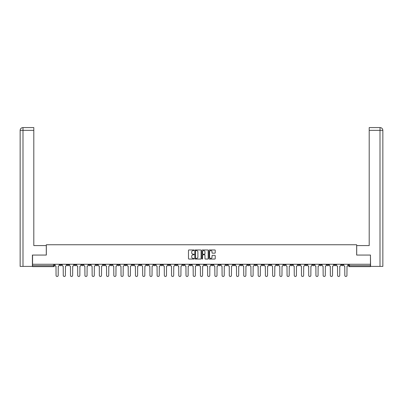 <?xml version="1.0" encoding="UTF-8"?>
<svg xmlns="http://www.w3.org/2000/svg" width="403" height="403" viewBox="0 0 403 403"><rect width="100%" height="100%" fill="white"/><g stroke="black" fill="none" stroke-linecap="round" stroke-linejoin="round"><path stroke-width="0.6" d="M194.095 250.283A0.317 0.317 0 0 0 193.778 249.966L188.952 249.966A0.453 0.453 0 0 0 188.498 250.419L188.498 258.595A0.453 0.453 0 0 0 188.952 259.048L193.778 259.048A0.317 0.317 0 0 0 194.095 258.731A0.317 0.317 0 0 0 193.778 258.414L193.153 258.414A1.456 1.456 0 0 1 191.702 256.958L191.702 256.278A1.456 1.456 0 0 1 193.153 254.827L193.778 254.827A0.317 0.317 0 0 0 194.095 254.51A0.317 0.317 0 0 0 193.778 254.187L193.153 254.187A1.456 1.456 0 0 1 191.702 252.736L191.702 252.056A1.456 1.456 0 0 1 193.153 250.601L193.778 250.601A0.317 0.317 0 0 0 194.095 250.283M298.029 264.272L298.029 264.781L299.877 264.781A0.927 0.927 0 0 1 298.955 265.708A0.927 0.927 0 0 1 298.029 264.781L298.029 264.272M254.716 264.272L254.716 264.781L256.565 264.781A0.927 0.927 0 0 1 255.643 265.708A0.927 0.927 0 0 1 254.716 264.781L254.716 264.272M247.497 264.272L247.497 264.781L249.346 264.781A0.927 0.927 0 0 1 248.424 265.708A0.927 0.927 0 0 1 247.497 264.781L247.497 264.272M204.185 264.272L204.185 264.781L206.034 264.781A0.927 0.927 0 0 1 205.112 265.708A0.927 0.927 0 0 1 204.185 264.781L204.185 264.272M196.966 264.272L196.966 264.781L198.815 264.781A0.927 0.927 0 0 1 197.888 265.708A0.927 0.927 0 0 1 196.966 264.781L196.966 264.272M189.748 264.272L189.748 264.781L191.596 264.781A0.927 0.927 0 0 1 190.669 265.708A0.927 0.927 0 0 1 189.748 264.781L189.748 264.272M175.31 264.272L175.31 264.781L177.159 264.781A0.927 0.927 0 0 1 176.232 265.708A0.927 0.927 0 0 1 175.31 264.781L175.31 264.272M160.873 264.781L160.873 264.272L160.873 264.781A0.927 0.927 0 0 0 161.794 265.708A0.927 0.927 0 0 1 160.873 264.781L162.721 264.781A0.927 0.927 0 0 1 161.794 265.708A0.927 0.927 0 0 0 162.721 264.781L162.721 264.272L162.721 264.781M153.654 264.781L153.654 264.272L153.654 264.781A0.927 0.927 0 0 0 154.576 265.708A0.927 0.927 0 0 1 153.654 264.781L155.503 264.781A0.927 0.927 0 0 1 154.576 265.708M146.435 264.781L146.435 264.272L146.435 264.781A0.927 0.927 0 0 0 147.357 265.708A0.927 0.927 0 0 1 146.435 264.781L148.284 264.781A0.927 0.927 0 0 1 147.357 265.708A0.927 0.927 0 0 0 148.284 264.781L148.284 264.272L148.284 264.781M139.216 264.272L139.216 264.781L141.065 264.781A0.927 0.927 0 0 1 140.138 265.708A0.927 0.927 0 0 1 139.216 264.781L139.216 264.272M131.998 264.272L131.998 264.781L133.846 264.781A0.927 0.927 0 0 1 132.919 265.708A0.927 0.927 0 0 1 131.998 264.781L131.998 264.272M124.779 264.272L124.779 264.781L126.628 264.781A0.927 0.927 0 0 1 125.701 265.708A0.927 0.927 0 0 1 124.779 264.781L124.779 264.272M117.56 264.781L117.56 264.272L117.56 264.781A0.927 0.927 0 0 0 118.482 265.708A0.927 0.927 0 0 1 117.56 264.781L119.409 264.781A0.927 0.927 0 0 1 118.482 265.708M103.123 264.781L103.123 264.272L103.123 264.781A0.927 0.927 0 0 0 104.045 265.708A0.927 0.927 0 0 1 103.123 264.781L104.971 264.781A0.927 0.927 0 0 1 104.045 265.708A0.927 0.927 0 0 0 104.971 264.781L104.971 264.272L104.971 264.781M95.904 264.781L95.904 264.272L95.904 264.781A0.927 0.927 0 0 0 96.826 265.708A0.927 0.927 0 0 1 95.904 264.781L97.753 264.781A0.927 0.927 0 0 1 96.826 265.708A0.927 0.927 0 0 0 97.753 264.781L97.753 264.272L97.753 264.781M88.68 264.781L88.68 264.272L88.68 264.781A0.927 0.927 0 0 0 89.607 265.708A0.927 0.927 0 0 1 88.68 264.781L90.534 264.781A0.927 0.927 0 0 1 89.607 265.708A0.927 0.927 0 0 0 90.534 264.781L90.534 264.272L90.534 264.781M81.461 264.781L81.461 264.272L81.461 264.781A0.927 0.927 0 0 0 82.388 265.708A0.927 0.927 0 0 1 81.461 264.781L83.315 264.781A0.927 0.927 0 0 1 82.388 265.708M74.243 264.781L74.243 264.272L74.243 264.781A0.927 0.927 0 0 0 75.17 265.708A0.927 0.927 0 0 1 74.243 264.781L76.096 264.781A0.927 0.927 0 0 1 75.17 265.708A0.927 0.927 0 0 0 76.096 264.781L76.096 264.272L76.096 264.781M67.024 264.781L67.024 264.272L67.024 264.781A0.927 0.927 0 0 0 67.951 265.708A0.927 0.927 0 0 1 67.024 264.781L68.878 264.781A0.927 0.927 0 0 1 67.951 265.708A0.927 0.927 0 0 0 68.878 264.781L68.878 264.272L68.878 264.781M214.774 253.17A0.453 0.453 0 0 0 215.227 252.711L215.227 250.419A0.453 0.453 0 0 0 214.774 249.966L209.414 249.966A0.453 0.453 0 0 0 208.961 250.419L208.961 258.595A0.453 0.453 0 0 0 209.414 259.048L214.774 259.048A0.453 0.453 0 0 0 215.227 258.595L215.227 255.824A0.453 0.453 0 0 0 214.774 255.371L212.482 255.371A0.453 0.453 0 0 0 212.028 255.824L212.028 257.2A1.214 1.214 0 0 1 210.809 258.414A1.214 1.214 0 0 1 209.595 257.2L209.595 251.815A1.214 1.214 0 0 1 210.809 250.601A1.214 1.214 0 0 1 212.028 251.815L212.028 252.711A0.453 0.453 0 0 0 212.482 253.17L214.774 253.17M22.996 266.398L20.15 266.398L20.15 130.35C20.316 128.668 21.243 127.741 22.921 127.575L33.802 127.575L33.802 130.35L22.996 130.35L22.996 266.398L32.411 266.398L32.411 255.064L46.34 255.064L46.34 244.742L356.66 244.742L356.66 255.064L370.448 255.064L370.448 264.272L32.552 264.272L32.552 265.708L54.44 265.708L54.44 264.272L54.44 265.708A0.927 0.927 0 0 1 53.513 266.63L32.552 266.63L32.552 265.708M32.552 255.064L32.552 264.272M201.102 250.419A0.453 0.453 0 0 0 200.649 249.966L195.289 249.966A0.453 0.453 0 0 0 194.835 250.419L194.835 258.595A0.453 0.453 0 0 0 195.289 259.048L200.649 259.048A0.453 0.453 0 0 0 201.102 258.595L201.102 250.419M202.351 249.966L207.711 249.966A0.453 0.453 0 0 1 208.165 250.419L208.165 258.595A0.453 0.453 0 0 1 207.711 259.048L205.419 259.048A0.453 0.453 0 0 1 204.966 258.595L204.966 255.28A0.453 0.453 0 0 0 204.507 254.827L202.986 254.827A0.453 0.453 0 0 0 202.533 255.28L202.533 258.731A0.317 0.317 0 0 1 202.215 259.048A0.317 0.317 0 0 1 201.898 258.731L201.898 250.419A0.453 0.453 0 0 1 202.351 249.966M348.56 264.272L348.56 265.708L370.448 265.708L370.448 266.63L349.487 266.63A0.927 0.927 0 0 1 348.56 265.708A0.927 0.927 0 0 0 349.487 266.63L349.487 264.272M370.448 264.272L370.448 265.708M343.195 264.272L343.195 264.781A0.927 0.927 0 0 1 342.268 265.708A0.927 0.927 0 0 1 341.341 264.781L343.195 264.781M341.341 264.272L341.341 264.781M335.976 264.781L335.976 264.272L335.976 264.781A0.927 0.927 0 0 1 335.049 265.708A0.927 0.927 0 0 1 334.122 264.781L335.976 264.781A0.927 0.927 0 0 1 335.049 265.708M334.122 264.272L334.122 264.781M328.757 264.272L328.757 264.781A0.927 0.927 0 0 1 327.83 265.708A0.927 0.927 0 0 1 326.904 264.781A0.927 0.927 0 0 0 327.83 265.708M326.904 264.272L326.904 264.781L328.757 264.781M321.539 264.272L321.539 264.781A0.927 0.927 0 0 1 320.612 265.708A0.927 0.927 0 0 1 319.685 264.781L321.539 264.781A0.927 0.927 0 0 1 320.612 265.708M319.685 264.272L319.685 264.781M314.32 264.272L314.32 264.781A0.927 0.927 0 0 1 313.393 265.708A0.927 0.927 0 0 1 312.466 264.781A0.927 0.927 0 0 0 313.393 265.708M312.466 264.272L312.466 264.781L314.32 264.781M307.096 264.272L307.096 264.781A0.927 0.927 0 0 1 306.174 265.708A0.927 0.927 0 0 1 305.247 264.781L307.096 264.781M305.247 264.272L305.247 264.781M299.877 264.272L299.877 264.781A0.927 0.927 0 0 1 298.955 265.708M292.659 264.272L292.659 264.781A0.927 0.927 0 0 1 291.737 265.708A0.927 0.927 0 0 1 290.81 264.781L292.659 264.781M290.81 264.272L290.81 264.781M285.44 264.272L285.44 264.781A0.927 0.927 0 0 1 284.518 265.708A0.927 0.927 0 0 1 283.591 264.781L285.44 264.781M283.591 264.272L283.591 264.781M278.221 264.272L278.221 264.781A0.927 0.927 0 0 1 277.299 265.708A0.927 0.927 0 0 1 276.372 264.781A0.927 0.927 0 0 0 277.299 265.708M276.372 264.272L276.372 264.781L278.221 264.781M271.002 264.272L271.002 264.781A0.927 0.927 0 0 1 270.081 265.708A0.927 0.927 0 0 1 269.154 264.781L271.002 264.781M269.154 264.272L269.154 264.781M263.784 264.272L263.784 264.781A0.927 0.927 0 0 1 262.862 265.708A0.927 0.927 0 0 1 261.935 264.781L263.784 264.781M261.935 264.272L261.935 264.781M256.565 264.272L256.565 264.781M249.346 264.272L249.346 264.781L249.346 264.272M242.127 264.272L242.127 264.781A0.927 0.927 0 0 1 241.206 265.708A0.927 0.927 0 0 1 240.279 264.781L242.127 264.781M240.279 264.272L240.279 264.781M234.909 264.272L234.909 264.781A0.927 0.927 0 0 1 233.987 265.708A0.927 0.927 0 0 1 233.06 264.781L234.909 264.781M233.06 264.272L233.06 264.781M227.69 264.272L227.69 264.781A0.927 0.927 0 0 1 226.768 265.708A0.927 0.927 0 0 1 225.841 264.781L227.69 264.781M225.841 264.272L225.841 264.781M220.471 264.272L220.471 264.781A0.927 0.927 0 0 1 219.549 265.708A0.927 0.927 0 0 1 218.622 264.781L220.471 264.781M218.622 264.272L218.622 264.781M213.252 264.272L213.252 264.781A0.927 0.927 0 0 1 212.331 265.708A0.927 0.927 0 0 1 211.404 264.781L213.252 264.781M211.404 264.272L211.404 264.781M206.034 264.272L206.034 264.781A0.927 0.927 0 0 1 205.112 265.708M198.815 264.272L198.815 264.781M191.596 264.781L191.596 264.272L191.596 264.781A0.927 0.927 0 0 1 190.669 265.708M184.378 264.272L184.378 264.781A0.927 0.927 0 0 1 183.451 265.708A0.927 0.927 0 0 1 182.529 264.781A0.927 0.927 0 0 0 183.451 265.708A0.927 0.927 0 0 0 184.378 264.781L182.529 264.781L182.529 264.272M177.159 264.781L177.159 264.272L177.159 264.781A0.927 0.927 0 0 1 176.232 265.708M169.94 264.272L169.94 264.781A0.927 0.927 0 0 1 169.013 265.708A0.927 0.927 0 0 1 168.091 264.781A0.927 0.927 0 0 0 169.013 265.708M168.091 264.272L168.091 264.781L169.94 264.781M155.503 264.272L155.503 264.781L155.503 264.272M141.065 264.781L141.065 264.272L141.065 264.781A0.927 0.927 0 0 1 140.138 265.708M133.846 264.781L133.846 264.272L133.846 264.781A0.927 0.927 0 0 1 132.919 265.708M126.628 264.781L126.628 264.272L126.628 264.781A0.927 0.927 0 0 1 125.701 265.708M119.409 264.272L119.409 264.781L119.409 264.272M112.19 264.781L112.19 264.272L112.19 264.781A0.927 0.927 0 0 1 111.263 265.708A0.927 0.927 0 0 1 110.341 264.781L112.19 264.781A0.927 0.927 0 0 1 111.263 265.708M110.341 264.272L110.341 264.781M83.315 264.272L83.315 264.781L83.315 264.272M61.659 264.272L61.659 264.781A0.927 0.927 0 0 1 60.732 265.708A0.927 0.927 0 0 1 59.805 264.781A0.927 0.927 0 0 0 60.732 265.708A0.927 0.927 0 0 0 61.659 264.781L61.659 264.272M59.805 264.272L59.805 264.781L61.659 264.781M53.513 264.272L53.513 266.63A0.927 0.927 0 0 0 54.44 265.708M195.787 250.601A0.317 0.317 0 0 0 195.47 250.918L195.47 258.096A0.317 0.317 0 0 0 195.787 258.414L196.447 258.414A1.456 1.456 0 0 0 197.898 256.958L197.898 252.056A1.456 1.456 0 0 0 196.447 250.601L195.787 250.601M204.966 251.84A1.214 1.214 0 0 0 203.747 250.626A1.214 1.214 0 0 0 202.533 251.84L202.533 253.734A0.453 0.453 0 0 0 202.986 254.187L204.507 254.187A0.453 0.453 0 0 0 204.966 253.734L204.966 251.84M55.065 264.272L55.065 265.245A0.927 0.927 139.8 0 0 55.992 266.166L56.057 275.425A1.063 1.063 139.8 0 0 57.125 276.488A1.063 1.063 139.8 0 0 58.188 275.425L58.259 266.166A0.927 0.927 139.8 0 0 59.181 265.245L59.181 264.272M62.284 264.272L62.284 265.245A0.927 0.927 139.8 0 0 63.211 266.166L63.276 275.425A1.063 1.063 139.8 0 0 64.344 276.488A1.063 1.063 139.8 0 0 65.407 275.425L65.477 266.166A0.927 0.927 139.8 0 0 66.399 265.245L66.399 264.272M69.502 264.272L69.502 265.245A0.927 0.927 139.8 0 0 70.429 266.166L70.495 275.425A1.063 1.063 139.8 0 0 71.563 276.488A1.063 1.063 139.8 0 0 72.626 275.425L72.696 266.166A0.927 0.927 139.8 0 0 73.618 265.245L73.618 264.272M46.295 255.064L46.295 245.578L33.802 245.578L33.802 130.35M22.996 127.575L22.996 130.35L20.15 130.35L20.15 238.636L20.15 130.35C20.311 128.668 21.238 127.741 22.926 127.575M356.705 255.064L356.705 245.578L369.198 245.578L369.198 127.575L380.069 127.575L380.004 130.35L369.198 130.35M382.85 266.398L382.85 238.636L382.85 266.398L370.589 266.398L370.448 255.064M380.004 266.398L380.004 130.35L382.85 130.35L382.85 238.636L382.85 130.35C382.684 128.668 381.757 127.741 380.079 127.575M76.721 264.272L76.721 265.245A0.927 0.927 139.8 0 0 77.648 266.166L77.714 275.425A1.063 1.063 139.8 0 0 78.781 276.488A1.063 1.063 139.8 0 0 79.844 275.425L79.915 266.166A0.927 0.927 139.8 0 0 80.837 265.245L80.837 264.272M83.94 264.272L83.94 265.245A0.927 0.927 139.8 0 0 84.867 266.166L84.932 275.425A1.063 1.063 139.8 0 0 86 276.488A1.063 1.063 139.8 0 0 87.063 275.425L87.134 266.166A0.927 0.927 139.8 0 0 88.056 265.245L88.056 264.272M91.159 264.272L91.159 265.245A0.927 0.927 139.8 0 0 92.086 266.166L92.151 275.425A1.063 1.063 139.8 0 0 93.219 276.488A1.063 1.063 139.8 0 0 94.282 275.425L94.352 266.166A0.927 0.927 139.8 0 0 95.274 265.245L95.274 264.272M98.377 264.272L98.377 265.245A0.927 0.927 139.8 0 0 99.304 266.166L99.37 275.425A1.063 1.063 139.8 0 0 100.438 276.488A1.063 1.063 139.8 0 0 101.501 275.425L101.571 266.166A0.927 0.927 139.8 0 0 102.498 265.245L102.498 264.272M105.596 264.272L105.596 265.245A0.927 0.927 139.8 0 0 106.523 266.166L106.588 275.425A1.063 1.063 139.8 0 0 107.656 276.488A1.063 1.063 139.8 0 0 108.719 275.425L108.79 266.166A0.927 0.927 139.8 0 0 109.717 265.245L109.717 264.272M112.815 264.272L112.815 265.245A0.927 0.927 139.8 0 0 113.742 266.166L113.807 275.425A1.063 1.063 139.8 0 0 114.875 276.488A1.063 1.063 139.8 0 0 115.938 275.425L116.009 266.166A0.927 0.927 139.8 0 0 116.935 265.245L116.935 264.272M120.034 264.272L120.034 265.245A0.927 0.927 139.8 0 0 120.96 266.166L121.031 275.425A1.063 1.063 139.8 0 0 122.094 276.488A1.063 1.063 139.8 0 0 123.157 275.425L123.227 266.166A0.927 0.927 139.8 0 0 124.154 265.245L124.154 264.272M127.252 264.272L127.252 265.245A0.927 0.927 139.8 0 0 128.179 266.166L128.25 275.425A1.063 1.063 139.8 0 0 129.313 276.488A1.063 1.063 139.8 0 0 130.376 275.425L130.446 266.166A0.927 0.927 139.8 0 0 131.373 265.245L131.373 264.272M134.471 264.272L134.471 265.245A0.927 0.927 139.8 0 0 135.398 266.166L135.468 275.425A1.063 1.063 139.8 0 0 136.531 276.488A1.063 1.063 139.8 0 0 137.594 275.425L137.665 266.166A0.927 0.927 139.8 0 0 138.592 265.245L138.592 264.272M141.69 264.272L141.69 265.245A0.927 0.927 139.8 0 0 142.617 266.166L142.687 275.425A1.063 1.063 139.8 0 0 143.75 276.488A1.063 1.063 139.8 0 0 144.813 275.425L144.884 266.166A0.927 0.927 139.8 0 0 145.81 265.245L145.81 264.272M148.909 264.272L148.909 265.245A0.927 0.927 139.8 0 0 149.835 266.166L149.906 275.425A1.063 1.063 139.8 0 0 150.969 276.488A1.063 1.063 139.8 0 0 152.032 275.425L152.102 266.166A0.927 0.927 139.8 0 0 153.029 265.245L153.029 264.272M156.127 264.272L156.127 265.245A0.927 0.927 139.8 0 0 157.054 266.166L157.125 275.425A1.063 1.063 139.8 0 0 158.188 276.488A1.063 1.063 139.8 0 0 159.25 275.425L159.321 266.166A0.927 0.927 139.8 0 0 160.248 265.245L160.248 264.272M163.346 264.272L163.346 265.245A0.927 0.927 139.8 0 0 164.273 266.166L164.343 275.425A1.063 1.063 139.8 0 0 165.406 276.488A1.063 1.063 139.8 0 0 166.469 275.425L166.54 266.166A0.927 0.927 139.8 0 0 167.467 265.245L167.467 264.272M170.565 264.272L170.565 265.245A0.927 0.927 139.8 0 0 171.492 266.166L171.562 275.425A1.063 1.063 139.8 0 0 172.625 276.488A1.063 1.063 139.8 0 0 173.688 275.425L173.758 266.166A0.927 0.927 139.8 0 0 174.685 265.245L174.685 264.272M177.783 264.272L177.783 265.245A0.927 0.927 139.8 0 0 178.71 266.166L178.781 275.425A1.063 1.063 139.8 0 0 179.844 276.488A1.063 1.063 139.8 0 0 180.907 275.425L180.977 266.166A0.927 0.927 139.8 0 0 181.904 265.245L181.904 264.272M185.002 264.272L185.002 265.245A0.927 0.927 139.8 0 0 185.929 266.166L186 275.425A1.063 1.063 139.8 0 0 187.063 276.488A1.063 1.063 139.8 0 0 188.125 275.425L188.196 266.166A0.927 0.927 139.8 0 0 189.123 265.245L189.123 264.272M192.221 264.272L192.221 265.245A0.927 0.927 139.8 0 0 193.148 266.166L193.218 275.425A1.063 1.063 139.8 0 0 194.281 276.488A1.063 1.063 139.8 0 0 195.344 275.425L195.415 266.166A0.927 0.927 139.8 0 0 196.342 265.245L196.342 264.272M199.44 264.272L199.44 265.245A0.927 0.927 139.8 0 0 200.367 266.166L200.437 275.425A1.063 1.063 139.8 0 0 201.5 276.488A1.063 1.063 139.8 0 0 202.563 275.425L202.633 266.166A0.927 0.927 139.8 0 0 203.56 265.245L203.56 264.272M206.658 264.272L206.658 265.245A0.927 0.927 139.8 0 0 207.585 266.166L207.656 275.425A1.063 1.063 139.8 0 0 208.719 276.488A1.063 1.063 139.8 0 0 209.782 275.425L209.852 266.166A0.927 0.927 139.8 0 0 210.779 265.245L210.779 264.272M213.877 264.272L213.877 265.245A0.927 0.927 139.8 0 0 214.804 266.166L214.875 275.425A1.063 1.063 139.8 0 0 215.937 276.488A1.063 1.063 139.8 0 0 217 275.425L217.071 266.166A0.927 0.927 139.8 0 0 217.998 265.245L217.998 264.272M221.096 264.272L221.096 265.245A0.927 0.927 139.8 0 0 222.023 266.166L222.093 275.425A1.063 1.063 139.8 0 0 223.156 276.488A1.063 1.063 139.8 0 0 224.219 275.425L224.29 266.166A0.927 0.927 139.8 0 0 225.217 265.245L225.217 264.272M228.315 264.272L228.315 265.245A0.927 0.927 139.8 0 0 229.242 266.166L229.312 275.425A1.063 1.063 139.8 0 0 230.375 276.488A1.063 1.063 139.8 0 0 231.438 275.425L231.508 266.166A0.927 0.927 139.8 0 0 232.435 265.245L232.435 264.272M235.533 264.272L235.533 265.245A0.927 0.927 139.8 0 0 236.46 266.166L236.531 275.425A1.063 1.063 139.8 0 0 237.594 276.488A1.063 1.063 139.8 0 0 238.657 275.425L238.727 266.166A0.927 0.927 139.8 0 0 239.654 265.245L239.654 264.272M242.752 264.272L242.752 265.245A0.927 0.927 139.8 0 0 243.679 266.166L243.75 275.425A1.063 1.063 139.8 0 0 244.812 276.488A1.063 1.063 139.8 0 0 245.875 275.425L245.946 266.166A0.927 0.927 139.8 0 0 246.873 265.245L246.873 264.272M249.971 264.272L249.971 265.245A0.927 0.927 139.8 0 0 250.898 266.166L250.968 275.425A1.063 1.063 139.8 0 0 252.031 276.488A1.063 1.063 139.8 0 0 253.094 275.425L253.165 266.166A0.927 0.927 139.8 0 0 254.091 265.245L254.091 264.272M257.19 264.272L257.19 265.245A0.927 0.927 139.8 0 0 258.116 266.166L258.187 275.425A1.063 1.063 139.8 0 0 259.25 276.488A1.063 1.063 139.8 0 0 260.313 275.425L260.383 266.166A0.927 0.927 139.8 0 0 261.31 265.245L261.31 264.272M264.408 264.272L264.408 265.245A0.927 0.927 139.8 0 0 265.335 266.166L265.406 275.425A1.063 1.063 139.8 0 0 266.469 276.488A1.063 1.063 139.8 0 0 267.532 275.425L267.602 266.166A0.927 0.927 139.8 0 0 268.529 265.245L268.529 264.272M271.627 264.272L271.627 265.245A0.927 0.927 139.8 0 0 272.554 266.166L272.624 275.425A1.063 1.063 139.8 0 0 273.687 276.488A1.063 1.063 139.8 0 0 274.75 275.425L274.821 266.166A0.927 0.927 139.8 0 0 275.748 265.245L275.748 264.272M278.846 264.272L278.846 265.245A0.927 0.927 139.8 0 0 279.773 266.166L279.843 275.425A1.063 1.063 139.8 0 0 280.906 276.488A1.063 1.063 139.8 0 0 281.969 275.425L282.04 266.166A0.927 0.927 139.8 0 0 282.966 265.245L282.966 264.272M286.065 264.272L286.065 265.245A0.927 0.927 139.8 0 0 286.991 266.166L287.062 275.425A1.063 1.063 139.8 0 0 288.125 276.488A1.063 1.063 139.8 0 0 289.193 275.425L289.258 266.166A0.927 0.927 139.8 0 0 290.185 265.245L290.185 264.272M293.283 264.272L293.283 265.245A0.927 0.927 139.8 0 0 294.21 266.166L294.281 275.425A1.063 1.063 139.8 0 0 295.344 276.488A1.063 1.063 139.8 0 0 296.412 275.425L296.477 266.166A0.927 0.927 139.8 0 0 297.404 265.245L297.404 264.272M300.502 264.272L300.502 265.245A0.927 0.927 139.8 0 0 301.429 266.166L301.499 275.425A1.063 1.063 139.8 0 0 302.562 276.488A1.063 1.063 139.8 0 0 303.63 275.425L303.696 266.166A0.927 0.927 139.8 0 0 304.623 265.245L304.623 264.272M307.726 264.272L307.726 265.245A0.927 0.927 139.8 0 0 308.648 266.166L308.718 275.425A1.063 1.063 139.8 0 0 309.781 276.488A1.063 1.063 139.8 0 0 310.849 275.425L310.915 266.166A0.927 0.927 139.8 0 0 311.841 265.245L311.841 264.272M314.945 264.272L314.945 265.245A0.927 0.927 139.8 0 0 315.866 266.166L315.937 275.425A1.063 1.063 139.8 0 0 317 276.488A1.063 1.063 139.8 0 0 318.068 275.425L318.133 266.166A0.927 0.927 139.8 0 0 319.06 265.245L319.06 264.272M322.163 264.272L322.163 265.245A0.927 0.927 139.8 0 0 323.085 266.166L323.156 275.425A1.063 1.063 139.8 0 0 324.219 276.488A1.063 1.063 139.8 0 0 325.286 275.425L325.352 266.166A0.927 0.927 139.8 0 0 326.279 265.245L326.279 264.272M329.382 264.272L329.382 265.245A0.927 0.927 139.8 0 0 330.304 266.166L330.374 275.425A1.063 1.063 139.8 0 0 331.437 276.488A1.063 1.063 139.8 0 0 332.505 275.425L332.571 266.166A0.927 0.927 139.8 0 0 333.498 265.245L333.498 264.272M336.601 264.272L336.601 265.245A0.927 0.927 139.8 0 0 337.523 266.166L337.593 275.425A1.063 1.063 139.8 0 0 338.656 276.488A1.063 1.063 139.8 0 0 339.724 275.425L339.789 266.166A0.927 0.927 139.8 0 0 340.716 265.245L340.716 264.272M343.819 264.272L343.819 265.245A0.927 0.927 139.8 0 0 344.741 266.166L344.812 275.425A1.063 1.063 139.8 0 0 345.875 276.488A1.063 1.063 139.8 0 0 346.943 275.425L347.008 266.166A0.927 0.927 139.8 0 0 347.935 265.245L347.935 264.272M20.15 130.35L20.15 238.636"/></g></svg>
